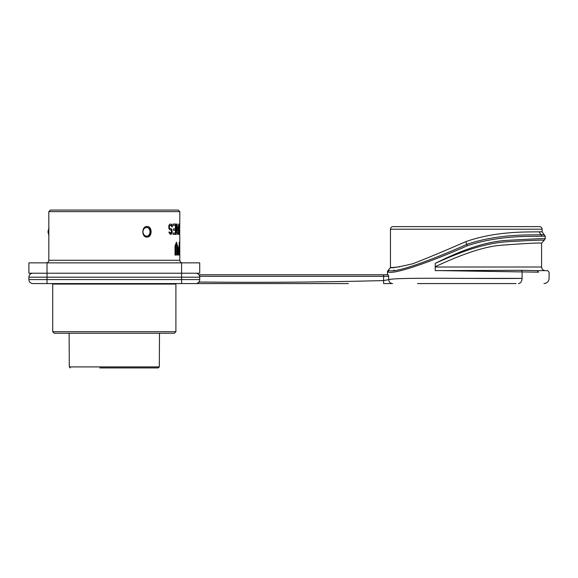 <?xml version="1.0" encoding="UTF-8"?>
<svg xmlns="http://www.w3.org/2000/svg" width="578" height="578" viewBox="0 0 578 578"><rect width="100%" height="100%" fill="white"/><g stroke="black" fill="none" stroke-linecap="round" stroke-linejoin="round"><path stroke-width="0.87" d="M179.78 224.04L179.787 211.62L48.827 211.62L48.827 260.273L179.787 260.273L179.78 234.393M147.043 226.525C152.325 225.947 152.556 237.414 147.043 237.081C141.567 237.666 141.321 226.193 147.043 226.525M179.686 251.437L179.686 242.153L179.772 251.437M179.686 255.093L179.686 252.673L179.772 255.093M178.898 255.093C177.887 255.288 177.887 246.813 178.898 247.008L179.483 242.153L179.483 255.093L178.898 255.093M177.591 245.997L177.591 255.093L176.89 255.093L176.89 245.997L176.442 244.581L175.95 245.997L175.95 255.093L175.026 255.093L175.026 245.997L176.442 242.16L177.591 245.997L177.323 255.093M169.325 231.966L170.886 233.071L171.572 231.308L171.182 230.21L169.737 229.769L168.848 228.447L168.848 225.579L169.737 224.257L171.088 224.04L172.042 224.921L172.403 226.901L171.854 226.901L172.316 226.02M169.296 226.684L169.845 225.579L171.088 225.362L171.854 226.901M169.296 227.342L169.845 228.447L171.283 228.888L172.042 230.21L172.042 232.847L171.283 234.169L170.373 234.393L171.283 234.169M169.737 232.407L168.957 231.966L169.072 232.631L170.373 234.393M173.436 228.888L173.436 230.21L175.365 230.21L175.365 233.071L173.104 233.071L173.104 234.393L175.763 234.393L175.763 224.04L173.104 224.04L173.104 225.362L175.365 225.362L175.365 228.888L173.436 228.888M176.247 224.04L176.247 234.393M177.128 230.427L177.468 234.169L178.631 234.393L178.631 224.04L178.421 228.664L177.742 228.664L177.027 224.04L177.128 230.427M179.534 225.362L179.534 228.888L178.985 228.888L178.985 230.21L179.534 230.21L179.534 233.071L178.877 233.071L178.877 234.393L179.621 234.393L179.621 224.04L178.877 224.04L178.877 225.362L179.534 225.362M179.758 226.02L179.729 225.362M179.729 228.664L179.787 225.362M179.736 230.21L179.772 232.847M48.935 235.232L48.957 234.733A5.173 5.173 0 0 1 48.957 228.881L48.827 226.525M179.787 211.62L178.234 210.067L50.38 210.067L48.827 211.62M146.595 227.429A4.386 3.793 -90 0 1 150.193 231.807A4.386 3.793 -90 0 1 146.595 236.178M146.783 236.185L146.783 236.185A4.386 3.793 90 0 0 150.583 231.807A4.386 3.793 90 0 0 146.783 227.421A4.386 3.793 90 0 0 142.99 231.807A4.386 3.793 90 0 0 146.783 236.185M199.713 277.202L181.593 277.202L181.593 273.213L199.713 273.213L199.713 262.86L181.593 262.86L181.593 273.213L47.013 273.213L47.013 277.202L181.593 277.202L181.593 279.579L47.013 279.579L47.013 277.202L28.9 277.202L28.9 279.579A3.988 3.988 0 0 0 32.888 283.567L47.013 283.567L32.888 283.567A3.988 3.988 0 0 1 28.9 279.579L47.013 279.579L47.013 283.567L181.593 283.567L181.593 279.579L199.713 279.579L199.713 277.202A3.988 3.988 0 0 0 195.725 273.213A3.988 3.988 0 0 1 199.713 277.202L199.713 274.767L387.347 274.767L387.766 270.851L390.453 267.52C390.858 268.402 398.35 267.13 412.923 263.705C428.002 257.839 445.631 250.484 465.803 241.633C497.723 230.398 530.474 232.248 539.05 231.807L542.113 231.807L542.113 229.213A2.587 2.587 0 0 0 539.527 226.627L393.04 226.627A2.587 2.587 0 0 0 390.453 229.213L390.453 267.52M47.013 262.86L28.9 262.86L28.9 273.213L47.013 273.213L47.013 262.86L181.593 262.86M189.88 283.567L195.725 283.567A3.988 3.988 0 0 0 199.713 279.579M348.426 283.567L181.593 283.567M417.518 283.567L516.075 283.567M201.599 283.567L254.457 283.567M175.9 284.08L52.714 284.08L52.714 331.7L175.9 331.7L175.9 284.08M52.714 331.7L54.26 333.253L174.346 333.253L175.9 331.7M99.813 367.933L158.278 367.933L159.311 366.907L159.492 333.253M103.845 367.933L107.58 367.933M197.084 283.328L197.755 283.01L197.084 283.328M461.432 278.386L522.1 278.386C481.178 278.972 396.674 277.072 388.705 279.658C388.98 282.013 390.258 283.314 392.541 283.567L383.619 283.567L383.619 274.767L388.04 274.767L388.705 276.32L388.705 279.658L383.619 280.568C322.351 282.194 261.046 282.678 199.713 282.013L198.37 282.563L198.846 282.057M436.758 270.555L538.53 272.18C552.438 272.18 552.438 272.18 538.53 272.18L537.309 270.627L521.515 270.309L522.1 271.689L522.1 278.386C521.862 281.515 520.641 283.234 518.437 283.567M435.212 263.373C461.468 251.582 484.039 243.251 507.433 241.734C531.269 240.369 543.515 239.877 544.173 240.275L545.22 238.808C544.628 238.447 532.352 238.938 508.394 240.282C484.732 241.351 460.211 250.924 435.212 263.373L435.227 266.689C455.84 257.087 481.785 246.481 501.942 245.188C526.645 243.352 539.866 242.688 541.593 243.201L541.593 267L435.227 267L435.227 270.627L521.515 270.309M545.22 238.808L545.22 236.2L542.034 236.2L541.037 234.74C532.302 235.188 499.204 233.302 466.735 244.4C430.697 260.591 394.051 273.589 389.052 270.446L389.225 270.439M387.347 271.913L388.026 271.906C392.903 275.135 431.065 261.848 467.234 245.78C499.717 234.805 533.147 236.64 542.034 236.2M532.793 267L541.593 267C541.81 269.204 543.017 270.41 545.22 270.627L537.569 270.627C550.711 270.627 550.711 270.627 537.562 270.627L537.547 270.627M541.275 270.627L545.22 270.627M393.64 270.229L394.275 270.172M390.959 267.52L391.566 267.506M392.224 267.491L393.51 267.441M394.001 267.412L399.766 266.805M32.888 273.213A3.988 3.988 0 0 0 28.9 277.202A3.988 3.988 0 0 1 32.888 273.213M179.223 242.153L179.223 255.093M178.942 249.436L178.942 252.673M178.898 252.673L179.202 249.436L178.638 252.673M176.304 242.182L177.323 245.997M176.304 244.646L175.676 245.997L175.676 255.093M170.785 224.04L171.572 224.257M171.276 224.257L172.042 224.921M171.745 224.921L172.027 226.02M168.986 226.684L169.542 225.579L170.272 225.362M168.986 227.342L169.52 228.007M169.209 228.007L169.845 228.447M169.542 228.447L170.272 228.664M170.589 228.664L171.283 228.888M170.987 228.888L171.666 229.329M171.37 229.329L172.042 230.21M171.745 230.21L172.136 231.092M171.839 231.092L172.136 231.966M171.839 231.966L172.042 232.847M170.987 234.169L171.666 233.729M171.37 233.729L171.745 232.847M169.433 232.407L169.954 232.847M169.65 232.847L170.272 233.071M175.481 224.04L175.481 234.393M177.742 228.664L177.027 224.04M178.364 228.664L178.364 229.986M178.364 233.288L178.364 234.393M177.251 230.21L177.251 233.071L178.421 233.288L178.421 229.986L177.656 229.986M177.157 232.631L177.518 230.21M177.424 232.631L177.656 233.288M179.361 224.04L179.361 225.362M179.361 228.888L179.361 230.21M179.361 233.071L179.361 234.393M69.122 333.253L69.302 366.907L159.311 366.907M522.093 278.56L521.862 280.229M388.705 276.32L199.713 276.32M544.173 240.275L541.593 243.201M545.22 236.192L542.113 231.807M544.18 234.733L541.037 234.74L539.05 231.807M467.241 245.78L465.803 241.633M388.026 271.913L389.052 270.446M542.113 229.213L390.453 229.213M179.787 260.273C179.939 261.841 180.798 262.708 182.373 262.86M48.827 260.273C48.675 261.841 47.815 262.708 46.24 262.86M54.26 283.567L54.26 284.08M174.346 283.567L174.346 284.08M69.302 366.907L70.335 367.933M547.547 270.627L549.1 272.18L549.1 278.386C548.789 281.529 547.063 283.256 543.927 283.567M383.619 283.567L392.541 283.567M545.213 270.627L544.837 270.605M388.38 270.446L387.766 270.851M148.568 235.398A5.173 5.173 0 0 0 148.568 228.209"/></g></svg>
